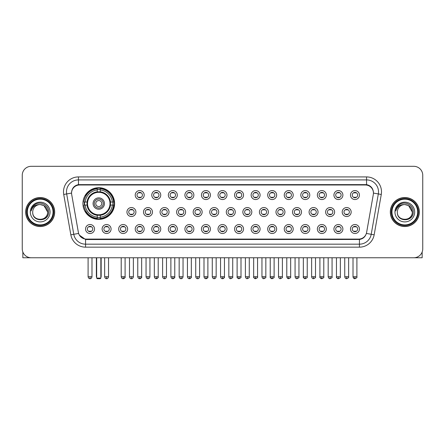 <?xml version="1.0" encoding="UTF-8"?>
<svg xmlns="http://www.w3.org/2000/svg" width="445" height="445" viewBox="0 0 445 445"><rect width="100%" height="100%" fill="white"/><g stroke="black" fill="none" stroke-linecap="round" stroke-linejoin="round"><path stroke-width="0.67" d="M82.92 203.549A15.842 15.842 0 0 0 98.762 219.391A15.842 15.842 0 0 0 114.604 203.549A15.842 15.842 0 0 0 98.762 187.712A15.842 15.842 0 0 0 82.92 203.549M111.078 229.014A4.483 4.483 0 0 1 106.594 233.497A4.483 4.483 0 0 1 102.111 229.014A4.483 4.483 0 0 1 106.594 224.53A4.483 4.483 0 0 1 111.078 229.014M103.902 229.014A2.692 2.692 0 0 0 106.594 231.706A2.692 2.692 0 0 0 109.286 229.014A2.692 2.692 0 0 0 106.594 226.327A2.692 2.692 0 0 0 103.902 229.014M127.637 229.014A4.483 4.483 0 0 1 123.154 233.497A4.483 4.483 0 0 1 118.67 229.014A4.483 4.483 0 0 1 123.154 224.53A4.483 4.483 0 0 1 127.637 229.014M120.462 229.014A2.692 2.692 0 0 0 123.154 231.706A2.692 2.692 0 0 0 125.84 229.014A2.692 2.692 0 0 0 123.154 226.327A2.692 2.692 0 0 0 120.462 229.014M144.191 229.014A4.483 4.483 0 0 1 139.708 233.497A4.483 4.483 0 0 1 135.224 229.014A4.483 4.483 0 0 1 139.708 224.53A4.483 4.483 0 0 1 144.191 229.014M137.021 229.014A2.692 2.692 0 0 0 139.708 231.706A2.692 2.692 0 0 0 142.4 229.014A2.692 2.692 0 0 0 139.708 226.327A2.692 2.692 0 0 0 137.021 229.014M160.751 229.014A4.483 4.483 0 0 1 156.267 233.497A4.483 4.483 0 0 1 151.784 229.014A4.483 4.483 0 0 1 156.267 224.53A4.483 4.483 0 0 1 160.751 229.014M153.581 229.014A2.692 2.692 0 0 0 156.267 231.706A2.692 2.692 0 0 0 158.96 229.014A2.692 2.692 0 0 0 156.267 226.327A2.692 2.692 0 0 0 153.581 229.014M177.31 229.014A4.483 4.483 0 0 1 172.827 233.497A4.483 4.483 0 0 1 168.344 229.014A4.483 4.483 0 0 1 172.827 224.53A4.483 4.483 0 0 1 177.31 229.014M170.135 229.014A2.692 2.692 0 0 0 172.827 231.706A2.692 2.692 0 0 0 175.514 229.014A2.692 2.692 0 0 0 172.827 226.327A2.692 2.692 0 0 0 170.135 229.014M193.87 229.014A4.483 4.483 0 0 1 189.386 233.497A4.483 4.483 0 0 1 184.903 229.014A4.483 4.483 0 0 1 189.386 224.53A4.483 4.483 0 0 1 193.87 229.014M186.694 229.014A2.692 2.692 0 0 0 189.386 231.706A2.692 2.692 0 0 0 192.073 229.014A2.692 2.692 0 0 0 189.386 226.327A2.692 2.692 0 0 0 186.694 229.014M210.424 229.014A4.483 4.483 0 0 1 205.94 233.497A4.483 4.483 0 0 1 201.457 229.014A4.483 4.483 0 0 1 205.94 224.53A4.483 4.483 0 0 1 210.424 229.014M203.254 229.014A2.692 2.692 0 0 0 205.94 231.706A2.692 2.692 0 0 0 208.633 229.014A2.692 2.692 0 0 0 205.94 226.327A2.692 2.692 0 0 0 203.254 229.014M226.983 229.014A4.483 4.483 0 0 1 222.5 233.497A4.483 4.483 0 0 1 218.017 229.014A4.483 4.483 0 0 1 222.5 224.53A4.483 4.483 0 0 1 226.983 229.014M219.808 229.014A2.692 2.692 0 0 0 222.5 231.706A2.692 2.692 0 0 0 225.192 229.014A2.692 2.692 0 0 0 222.5 226.327A2.692 2.692 0 0 0 219.808 229.014M243.543 229.014A4.483 4.483 0 0 1 239.06 233.497A4.483 4.483 0 0 1 234.576 229.014A4.483 4.483 0 0 1 239.06 224.53A4.483 4.483 0 0 1 243.543 229.014M236.367 229.014A2.692 2.692 0 0 0 239.06 231.706A2.692 2.692 0 0 0 241.746 229.014A2.692 2.692 0 0 0 239.06 226.327A2.692 2.692 0 0 0 236.367 229.014M260.097 229.014A4.483 4.483 0 0 1 255.614 233.497A4.483 4.483 0 0 1 251.13 229.014A4.483 4.483 0 0 1 255.614 224.53A4.483 4.483 0 0 1 260.097 229.014M252.927 229.014A2.692 2.692 0 0 0 255.614 231.706A2.692 2.692 0 0 0 258.306 229.014A2.692 2.692 0 0 0 255.614 226.327A2.692 2.692 0 0 0 252.927 229.014M276.656 229.014A4.483 4.483 0 0 1 272.173 233.497A4.483 4.483 0 0 1 267.69 229.014A4.483 4.483 0 0 1 272.173 224.53A4.483 4.483 0 0 1 276.656 229.014M269.486 229.014A2.692 2.692 0 0 0 272.173 231.706A2.692 2.692 0 0 0 274.865 229.014A2.692 2.692 0 0 0 272.173 226.327A2.692 2.692 0 0 0 269.486 229.014M293.216 229.014A4.483 4.483 0 0 1 288.733 233.497A4.483 4.483 0 0 1 284.249 229.014A4.483 4.483 0 0 1 288.733 224.53A4.483 4.483 0 0 1 293.216 229.014M286.04 229.014A2.692 2.692 0 0 0 288.733 231.706A2.692 2.692 0 0 0 291.419 229.014A2.692 2.692 0 0 0 288.733 226.327A2.692 2.692 0 0 0 286.04 229.014M309.776 229.014A4.483 4.483 0 0 1 305.292 233.497A4.483 4.483 0 0 1 300.809 229.014A4.483 4.483 0 0 1 305.292 224.53A4.483 4.483 0 0 1 309.776 229.014M302.6 229.014A2.692 2.692 0 0 0 305.292 231.706A2.692 2.692 0 0 0 307.979 229.014A2.692 2.692 0 0 0 305.292 226.327A2.692 2.692 0 0 0 302.6 229.014M326.33 229.014A4.483 4.483 0 0 1 321.846 233.497A4.483 4.483 0 0 1 317.363 229.014A4.483 4.483 0 0 1 321.846 224.53A4.483 4.483 0 0 1 326.33 229.014M319.16 229.014A2.692 2.692 0 0 0 321.846 231.706A2.692 2.692 0 0 0 324.539 229.014A2.692 2.692 0 0 0 321.846 226.327A2.692 2.692 0 0 0 319.16 229.014M342.889 229.014A4.483 4.483 0 0 1 338.406 233.497A4.483 4.483 0 0 1 333.922 229.014A4.483 4.483 0 0 1 338.406 224.53A4.483 4.483 0 0 1 342.889 229.014M335.714 229.014A2.692 2.692 0 0 0 338.406 231.706A2.692 2.692 0 0 0 341.098 229.014A2.692 2.692 0 0 0 338.406 226.327A2.692 2.692 0 0 0 335.714 229.014M359.449 229.014A4.483 4.483 0 0 1 354.965 233.497A4.483 4.483 0 0 1 350.482 229.014A4.483 4.483 0 0 1 354.965 224.53A4.483 4.483 0 0 1 359.449 229.014M352.273 229.014A2.692 2.692 0 0 0 354.965 231.706A2.692 2.692 0 0 0 357.652 229.014A2.692 2.692 0 0 0 354.965 226.327A2.692 2.692 0 0 0 352.273 229.014M94.518 229.014A4.483 4.483 0 0 1 90.035 233.497A4.483 4.483 0 0 1 85.551 229.014A4.483 4.483 0 0 1 90.035 224.53A4.483 4.483 0 0 1 94.518 229.014M87.348 229.014A2.692 2.692 0 0 0 90.035 231.706A2.692 2.692 0 0 0 92.727 229.014A2.692 2.692 0 0 0 90.035 226.327A2.692 2.692 0 0 0 87.348 229.014M135.914 212.037A4.483 4.483 0 0 1 131.431 216.52A4.483 4.483 0 0 1 126.947 212.037A4.483 4.483 0 0 1 131.431 207.554A4.483 4.483 0 0 1 135.914 212.037M128.739 212.037A2.692 2.692 0 0 0 131.431 214.729A2.692 2.692 0 0 0 134.123 212.037A2.692 2.692 0 0 0 131.431 209.35A2.692 2.692 0 0 0 128.739 212.037M152.474 212.037A4.483 4.483 0 0 1 147.99 216.52A4.483 4.483 0 0 1 143.507 212.037A4.483 4.483 0 0 1 147.99 207.554A4.483 4.483 0 0 1 152.474 212.037M145.298 212.037A2.692 2.692 0 0 0 147.99 214.729A2.692 2.692 0 0 0 150.677 212.037A2.692 2.692 0 0 0 147.99 209.35A2.692 2.692 0 0 0 145.298 212.037M169.028 212.037A4.483 4.483 0 0 1 164.544 216.52A4.483 4.483 0 0 1 160.066 212.037A4.483 4.483 0 0 1 164.544 207.554A4.483 4.483 0 0 1 169.028 212.037M161.858 212.037A2.692 2.692 0 0 0 164.544 214.729A2.692 2.692 0 0 0 167.237 212.037A2.692 2.692 0 0 0 164.544 209.35A2.692 2.692 0 0 0 161.858 212.037M185.587 212.037A4.483 4.483 0 0 1 181.104 216.52A4.483 4.483 0 0 1 176.62 212.037A4.483 4.483 0 0 1 181.104 207.554A4.483 4.483 0 0 1 185.587 212.037M178.417 212.037A2.692 2.692 0 0 0 181.104 214.729A2.692 2.692 0 0 0 183.796 212.037A2.692 2.692 0 0 0 181.104 209.35A2.692 2.692 0 0 0 178.417 212.037M202.147 212.037A4.483 4.483 0 0 1 197.663 216.52A4.483 4.483 0 0 1 193.18 212.037A4.483 4.483 0 0 1 197.663 207.554A4.483 4.483 0 0 1 202.147 212.037M194.971 212.037A2.692 2.692 0 0 0 197.663 214.729A2.692 2.692 0 0 0 200.356 212.037A2.692 2.692 0 0 0 197.663 209.35A2.692 2.692 0 0 0 194.971 212.037M218.706 212.037A4.483 4.483 0 0 1 214.223 216.52A4.483 4.483 0 0 1 209.74 212.037A4.483 4.483 0 0 1 214.223 207.554A4.483 4.483 0 0 1 218.706 212.037M211.531 212.037A2.692 2.692 0 0 0 214.223 214.729A2.692 2.692 0 0 0 216.91 212.037A2.692 2.692 0 0 0 214.223 209.35A2.692 2.692 0 0 0 211.531 212.037M235.26 212.037A4.483 4.483 0 0 1 230.777 216.52A4.483 4.483 0 0 1 226.294 212.037A4.483 4.483 0 0 1 230.777 207.554A4.483 4.483 0 0 1 235.26 212.037M228.09 212.037A2.692 2.692 0 0 0 230.777 214.729A2.692 2.692 0 0 0 233.469 212.037A2.692 2.692 0 0 0 230.777 209.35A2.692 2.692 0 0 0 228.09 212.037M251.82 212.037A4.483 4.483 0 0 1 247.337 216.52A4.483 4.483 0 0 1 242.853 212.037A4.483 4.483 0 0 1 247.337 207.554A4.483 4.483 0 0 1 251.82 212.037M244.644 212.037A2.692 2.692 0 0 0 247.337 214.729A2.692 2.692 0 0 0 250.029 212.037A2.692 2.692 0 0 0 247.337 209.35A2.692 2.692 0 0 0 244.644 212.037M268.38 212.037A4.483 4.483 0 0 1 263.896 216.52A4.483 4.483 0 0 1 259.413 212.037A4.483 4.483 0 0 1 263.896 207.554A4.483 4.483 0 0 1 268.38 212.037M261.204 212.037A2.692 2.692 0 0 0 263.896 214.729A2.692 2.692 0 0 0 266.583 212.037A2.692 2.692 0 0 0 263.896 209.35A2.692 2.692 0 0 0 261.204 212.037M284.934 212.037A4.483 4.483 0 0 1 280.456 216.52A4.483 4.483 0 0 1 275.972 212.037A4.483 4.483 0 0 1 280.456 207.554A4.483 4.483 0 0 1 284.934 212.037M277.763 212.037A2.692 2.692 0 0 0 280.456 214.729A2.692 2.692 0 0 0 283.142 212.037A2.692 2.692 0 0 0 280.456 209.35A2.692 2.692 0 0 0 277.763 212.037M301.493 212.037A4.483 4.483 0 0 1 297.01 216.52A4.483 4.483 0 0 1 292.526 212.037A4.483 4.483 0 0 1 297.01 207.554A4.483 4.483 0 0 1 301.493 212.037M294.323 212.037A2.692 2.692 0 0 0 297.01 214.729A2.692 2.692 0 0 0 299.702 212.037A2.692 2.692 0 0 0 297.01 209.35A2.692 2.692 0 0 0 294.323 212.037M318.053 212.037A4.483 4.483 0 0 1 313.569 216.52A4.483 4.483 0 0 1 309.086 212.037A4.483 4.483 0 0 1 313.569 207.554A4.483 4.483 0 0 1 318.053 212.037M310.877 212.037A2.692 2.692 0 0 0 313.569 214.729A2.692 2.692 0 0 0 316.261 212.037A2.692 2.692 0 0 0 313.569 209.35A2.692 2.692 0 0 0 310.877 212.037M334.612 212.037A4.483 4.483 0 0 1 330.129 216.52A4.483 4.483 0 0 1 325.645 212.037A4.483 4.483 0 0 1 330.129 207.554A4.483 4.483 0 0 1 334.612 212.037M327.437 212.037A2.692 2.692 0 0 0 330.129 214.729A2.692 2.692 0 0 0 332.816 212.037A2.692 2.692 0 0 0 330.129 209.35A2.692 2.692 0 0 0 327.437 212.037M351.166 212.037A4.483 4.483 0 0 1 346.683 216.52A4.483 4.483 0 0 1 342.199 212.037A4.483 4.483 0 0 1 346.683 207.554A4.483 4.483 0 0 1 351.166 212.037M343.996 212.037A2.692 2.692 0 0 0 346.683 214.729A2.692 2.692 0 0 0 349.375 212.037A2.692 2.692 0 0 0 346.683 209.35A2.692 2.692 0 0 0 343.996 212.037M144.191 195.06A4.483 4.483 0 0 1 139.708 199.544A4.483 4.483 0 0 1 135.224 195.06A4.483 4.483 0 0 1 139.708 190.577A4.483 4.483 0 0 1 144.191 195.06M137.021 195.06A2.692 2.692 0 0 0 139.708 197.752A2.692 2.692 0 0 0 142.4 195.06A2.692 2.692 0 0 0 139.708 192.374A2.692 2.692 0 0 0 137.021 195.06M160.751 195.06A4.483 4.483 0 0 1 156.267 199.544A4.483 4.483 0 0 1 151.784 195.06A4.483 4.483 0 0 1 156.267 190.577A4.483 4.483 0 0 1 160.751 195.06M153.581 195.06A2.692 2.692 0 0 0 156.267 197.752A2.692 2.692 0 0 0 158.96 195.06A2.692 2.692 0 0 0 156.267 192.374A2.692 2.692 0 0 0 153.581 195.06M177.31 195.06A4.483 4.483 0 0 1 172.827 199.544A4.483 4.483 0 0 1 168.344 195.06A4.483 4.483 0 0 1 172.827 190.577A4.483 4.483 0 0 1 177.31 195.06M170.135 195.06A2.692 2.692 0 0 0 172.827 197.752A2.692 2.692 0 0 0 175.514 195.06A2.692 2.692 0 0 0 172.827 192.374A2.692 2.692 0 0 0 170.135 195.06M193.87 195.06A4.483 4.483 0 0 1 189.386 199.544A4.483 4.483 0 0 1 184.903 195.06A4.483 4.483 0 0 1 189.386 190.577A4.483 4.483 0 0 1 193.87 195.06M186.694 195.06A2.692 2.692 0 0 0 189.386 197.752A2.692 2.692 0 0 0 192.073 195.06A2.692 2.692 0 0 0 189.386 192.374A2.692 2.692 0 0 0 186.694 195.06M210.424 195.06A4.483 4.483 0 0 1 205.94 199.544A4.483 4.483 0 0 1 201.457 195.06A4.483 4.483 0 0 1 205.94 190.577A4.483 4.483 0 0 1 210.424 195.06M203.254 195.06A2.692 2.692 0 0 0 205.94 197.752A2.692 2.692 0 0 0 208.633 195.06A2.692 2.692 0 0 0 205.94 192.374A2.692 2.692 0 0 0 203.254 195.06M226.983 195.06A4.483 4.483 0 0 1 222.5 199.544A4.483 4.483 0 0 1 218.017 195.06A4.483 4.483 0 0 1 222.5 190.577A4.483 4.483 0 0 1 226.983 195.06M219.808 195.06A2.692 2.692 0 0 0 222.5 197.752A2.692 2.692 0 0 0 225.192 195.06A2.692 2.692 0 0 0 222.5 192.374A2.692 2.692 0 0 0 219.808 195.06M243.543 195.06A4.483 4.483 0 0 1 239.06 199.544A4.483 4.483 0 0 1 234.576 195.06A4.483 4.483 0 0 1 239.06 190.577A4.483 4.483 0 0 1 243.543 195.06M236.367 195.06A2.692 2.692 0 0 0 239.06 197.752A2.692 2.692 0 0 0 241.746 195.06A2.692 2.692 0 0 0 239.06 192.374A2.692 2.692 0 0 0 236.367 195.06M260.097 195.06A4.483 4.483 0 0 1 255.614 199.544A4.483 4.483 0 0 1 251.13 195.06A4.483 4.483 0 0 1 255.614 190.577A4.483 4.483 0 0 1 260.097 195.06M252.927 195.06A2.692 2.692 0 0 0 255.614 197.752A2.692 2.692 0 0 0 258.306 195.06A2.692 2.692 0 0 0 255.614 192.374A2.692 2.692 0 0 0 252.927 195.06M276.656 195.06A4.483 4.483 0 0 1 272.173 199.544A4.483 4.483 0 0 1 267.69 195.06A4.483 4.483 0 0 1 272.173 190.577A4.483 4.483 0 0 1 276.656 195.06M269.486 195.06A2.692 2.692 0 0 0 272.173 197.752A2.692 2.692 0 0 0 274.865 195.06A2.692 2.692 0 0 0 272.173 192.374A2.692 2.692 0 0 0 269.486 195.06M293.216 195.06A4.483 4.483 0 0 1 288.733 199.544A4.483 4.483 0 0 1 284.249 195.06A4.483 4.483 0 0 1 288.733 190.577A4.483 4.483 0 0 1 293.216 195.06M286.04 195.06A2.692 2.692 0 0 0 288.733 197.752A2.692 2.692 0 0 0 291.419 195.06A2.692 2.692 0 0 0 288.733 192.374A2.692 2.692 0 0 0 286.04 195.06M309.776 195.06A4.483 4.483 0 0 1 305.292 199.544A4.483 4.483 0 0 1 300.809 195.06A4.483 4.483 0 0 1 305.292 190.577A4.483 4.483 0 0 1 309.776 195.06M302.6 195.06A2.692 2.692 0 0 0 305.292 197.752A2.692 2.692 0 0 0 307.979 195.06A2.692 2.692 0 0 0 305.292 192.374A2.692 2.692 0 0 0 302.6 195.06M326.33 195.06A4.483 4.483 0 0 1 321.846 199.544A4.483 4.483 0 0 1 317.363 195.06A4.483 4.483 0 0 1 321.846 190.577A4.483 4.483 0 0 1 326.33 195.06M319.16 195.06A2.692 2.692 0 0 0 321.846 197.752A2.692 2.692 0 0 0 324.539 195.06A2.692 2.692 0 0 0 321.846 192.374A2.692 2.692 0 0 0 319.16 195.06M342.889 195.06A4.483 4.483 0 0 1 338.406 199.544A4.483 4.483 0 0 1 333.922 195.06A4.483 4.483 0 0 1 338.406 190.577A4.483 4.483 0 0 1 342.889 195.06M335.714 195.06A2.692 2.692 0 0 0 338.406 197.752A2.692 2.692 0 0 0 341.098 195.06A2.692 2.692 0 0 0 338.406 192.374A2.692 2.692 0 0 0 335.714 195.06M359.449 195.06A4.483 4.483 0 0 1 354.965 199.544A4.483 4.483 0 0 1 350.482 195.06A4.483 4.483 0 0 1 354.965 190.577A4.483 4.483 0 0 1 359.449 195.06M352.273 195.06A2.692 2.692 0 0 0 354.965 197.752A2.692 2.692 0 0 0 357.652 195.06A2.692 2.692 0 0 0 354.965 192.374A2.692 2.692 0 0 0 352.273 195.06M71.689 194.459A8.071 8.071 0 0 1 79.633 184.992L365.367 184.992A8.071 8.071 0 0 1 373.31 194.459L366.619 232.418A8.071 8.071 0 0 1 358.67 239.087L86.33 239.087A8.071 8.071 0 0 1 78.381 232.418L71.689 194.459M84.344 205.045A14.496 14.496 0 0 1 84.344 202.058M25.688 212.037A14.496 14.496 0 0 0 40.184 226.533A14.496 14.496 0 0 0 54.679 212.037A14.496 14.496 0 0 0 40.184 197.541A14.496 14.496 0 0 0 25.688 212.037M390.321 212.037A14.496 14.496 0 0 0 404.817 226.533A14.496 14.496 0 0 0 419.312 212.037A14.496 14.496 0 0 0 404.817 197.541A14.496 14.496 0 0 0 390.321 212.037M71.6 191.867L71.578 193.074L71.6 191.867C72.224 187.89 74.504 185.482 78.437 184.631L366.563 184.631C370.49 185.476 372.771 187.885 373.399 191.867L373.422 193.074M78.437 176.921L366.563 176.921A14.946 14.946 0 0 1 381.276 194.459L374.162 234.81A14.946 14.946 0 0 1 359.443 247.159L85.557 247.159A14.946 14.946 0 0 1 70.838 234.81L63.724 194.459A14.946 14.946 0 0 1 78.437 176.921L78.437 179.908L366.563 179.908A11.954 11.954 0 0 1 378.333 193.942L371.219 234.287A11.954 11.954 0 0 1 359.443 244.172L85.557 244.172A11.954 11.954 0 0 1 73.781 234.287L66.667 193.942A11.954 11.954 0 0 1 78.437 179.908L78.504 184.619M73.753 187.084L75.9 185.459M75.973 185.42L78.059 184.697M359.443 247.159L359.443 239.482C362.998 238.893 365.295 236.874 366.341 233.43C365.301 236.874 363.003 238.887 359.443 239.482L86.486 239.538L85.557 239.482L79.26 235.055M372.626 189.097L373.399 191.867M422.75 175.274A8.967 8.967 0 0 0 413.783 166.313L31.217 166.313A8.967 8.967 0 0 0 22.25 175.274L22.25 248.799A8.967 8.967 0 0 0 31.217 257.766L413.783 257.766A8.967 8.967 0 0 0 422.75 248.799L422.75 175.274L422.75 248.799M366.374 233.436L371.219 234.287L378.333 193.942L381.276 194.459M22.25 175.274L22.25 248.799M413.783 166.313L31.217 166.313M31.217 257.766L413.783 257.766M22.845 252.02L22.845 257.766L57.516 257.766M53.033 212.037A12.849 12.849 0 0 0 40.184 199.188A12.849 12.849 0 0 0 27.329 212.037A12.849 12.849 0 0 0 40.184 224.892A12.849 12.849 0 0 0 53.033 212.037M53.634 212.037A13.45 13.45 0 0 0 40.184 198.587A13.45 13.45 0 0 0 26.733 212.037A13.45 13.45 0 0 0 40.184 225.487A13.45 13.45 0 0 0 53.634 212.037M54.529 212.037A14.346 14.346 0 0 0 40.184 197.691A14.346 14.346 0 0 0 25.838 212.037A14.346 14.346 0 0 0 40.184 226.388A14.346 14.346 0 0 0 54.529 212.037M47.654 212.037C47.209 207.498 44.723 205.012 40.184 204.566L43.922 205.568L47.654 212.037L43.922 205.568L40.184 204.566L43.922 205.568L47.654 212.037L43.922 205.568L40.184 204.566L43.922 205.568L47.654 212.037C48.11 221.677 32.251 221.677 32.713 212.037C32.046 222.411 48.95 222.177 48.6 212.037C49.156 204.922 39.828 200.4 34.454 204.984C32.58 206.547 31.484 208.538 31.161 210.952C32.568 206.502 35.578 204.372 40.184 204.566L43.922 205.568L47.654 212.037C48.11 221.677 32.251 221.677 32.713 212.037C32.251 221.677 48.11 221.677 47.654 212.037C48.11 221.677 32.251 221.677 32.713 212.037C32.251 221.677 48.11 221.677 47.654 212.037C48.11 221.677 32.251 221.677 32.713 212.037C32.251 221.677 48.11 221.677 47.654 212.037C48.11 221.677 32.251 221.677 32.713 212.037C32.251 221.677 48.11 221.677 47.654 212.037C48.11 221.677 32.251 221.677 32.713 212.037C32.251 221.677 48.11 221.677 47.654 212.037C48.11 221.677 32.251 221.677 32.713 212.037C32.251 221.677 48.11 221.677 47.654 212.037C48.11 221.677 32.251 221.677 32.713 212.037A7.47 7.47 0 0 1 40.184 204.566L43.922 205.568L47.654 212.037C47.954 217.839 40.495 221.693 35.945 218.195M30.321 212.037A9.862 9.862 0 0 0 40.184 221.905A9.862 9.862 0 0 0 50.046 212.037A9.862 9.862 0 0 0 40.184 202.175A9.862 9.862 0 0 0 30.321 212.037M34.449 204.984L32.246 207.604M32.112 207.86L32.307 207.498L32.112 207.86M110.382 205.045A11.715 11.715 0 0 0 100.259 191.929L100.259 191.929A11.715 11.715 0 0 0 87.142 205.045A11.715 11.715 0 0 0 110.382 205.045L110.382 205.045A11.715 11.715 0 0 1 100.259 215.169L100.259 217.16A13.689 13.689 0 0 0 112.368 205.045L113.631 205.045A14.946 14.946 0 0 1 100.259 218.423L100.259 217.16M84.645 205.045A14.196 14.196 0 0 1 84.645 202.058M100.259 189.431A14.196 14.196 0 0 0 97.271 189.431M112.88 202.058A14.196 14.196 0 0 1 112.88 205.045M112.368 202.058L113.631 202.058A14.946 14.946 0 0 0 100.259 188.68L100.259 191.789A11.854 11.854 0 0 1 110.527 202.058L112.368 202.058A13.689 13.689 0 0 0 100.259 189.943M85.156 205.045L83.894 205.045A14.946 14.946 0 0 0 97.271 218.423L97.271 215.313A11.854 11.854 0 0 1 87.003 205.045L85.156 205.045A13.689 13.689 0 0 0 97.271 217.16M112.368 205.045L110.527 205.045A11.854 11.854 0 0 1 100.259 215.313L100.259 215.169M87.142 205.045L87.142 205.045A11.715 11.715 0 0 0 97.271 215.169M100.259 217.666A14.196 14.196 0 0 1 97.271 217.666M97.271 189.943L97.271 188.68A14.946 14.946 0 0 0 83.894 202.058L87.003 202.058A11.854 11.854 0 0 1 97.271 191.789L97.271 189.943A13.689 13.689 0 0 0 85.156 202.058M110.004 203.549A11.236 11.236 0 0 1 98.762 214.79A11.236 11.236 0 0 1 87.526 203.549A11.236 11.236 0 0 1 98.762 192.312A11.236 11.236 0 0 1 110.004 203.549M104.442 203.549A5.679 5.679 0 0 0 98.762 197.875A5.679 5.679 0 0 0 93.083 203.549A5.679 5.679 0 0 0 98.762 209.228A5.679 5.679 0 0 0 104.442 203.549M103.246 203.549A4.483 4.483 0 0 0 98.762 199.065A4.483 4.483 0 0 0 94.279 203.549A4.483 4.483 0 0 0 98.762 208.032A4.483 4.483 0 0 0 103.246 203.549M101.755 203.549A2.987 2.987 0 0 1 98.762 206.541A2.987 2.987 0 0 1 95.775 203.549A2.987 2.987 0 0 1 98.762 200.561A2.987 2.987 0 0 1 101.755 203.549A2.987 2.987 0 0 1 98.762 206.541A2.987 2.987 0 0 1 95.775 203.549A2.987 2.987 0 0 1 98.762 200.561A2.987 2.987 0 0 1 101.755 203.549M86.185 195.483L85.479 195.483A15.542 15.542 0 0 1 114.304 203.549A15.542 15.542 0 0 1 85.479 211.62L86.185 211.62M96.671 257.766L96.671 278.092L100.854 278.092L100.854 257.766M96.671 278.092L97.271 278.687L100.259 278.687L100.854 278.092M138.812 197.597L138.812 197.174A2.292 2.292 0 0 0 140.609 197.174L140.609 197.597M140.609 192.529L140.609 192.952A2.292 2.292 0 0 0 138.812 192.952L138.812 192.529M155.372 197.597L155.372 197.174A2.292 2.292 0 0 0 157.163 197.174L157.163 197.597M157.163 192.529L157.163 192.952A2.292 2.292 0 0 0 155.372 192.952L155.372 192.529M171.931 197.597L171.931 197.174A2.292 2.292 0 0 0 173.722 197.174L173.722 197.597M173.722 192.529L173.722 192.952A2.292 2.292 0 0 0 171.931 192.952L171.931 192.529M188.485 197.597L188.485 197.174A2.292 2.292 0 0 0 190.282 197.174L190.282 197.597M190.282 192.529L190.282 192.952A2.292 2.292 0 0 0 188.485 192.952L188.485 192.529M205.045 197.597L205.045 197.174A2.292 2.292 0 0 0 206.836 197.174L206.836 197.597M206.836 192.529L206.836 192.952A2.292 2.292 0 0 0 205.045 192.952L205.045 192.529M221.604 197.597L221.604 197.174A2.292 2.292 0 0 0 223.396 197.174L223.396 197.597M223.396 192.529L223.396 192.952A2.292 2.292 0 0 0 221.604 192.952L221.604 192.529M238.164 197.597L238.164 197.174A2.292 2.292 0 0 0 239.955 197.174L239.955 197.597M239.955 192.529L239.955 192.952A2.292 2.292 0 0 0 238.164 192.952L238.164 192.529M254.718 197.597L254.718 197.174A2.292 2.292 0 0 0 256.515 197.174L256.515 197.597M256.515 192.529L256.515 192.952A2.292 2.292 0 0 0 254.718 192.952L254.718 192.529M271.278 197.597L271.278 197.174A2.292 2.292 0 0 0 273.069 197.174L273.069 197.597M273.069 192.529L273.069 192.952A2.292 2.292 0 0 0 271.278 192.952L271.278 192.529M287.837 197.597L287.837 197.174A2.292 2.292 0 0 0 289.628 197.174L289.628 197.597M289.628 192.529L289.628 192.952A2.292 2.292 0 0 0 287.837 192.952L287.837 192.529M304.391 197.597L304.391 197.174A2.292 2.292 0 0 0 306.188 197.174L306.188 197.597M306.188 192.529L306.188 192.952A2.292 2.292 0 0 0 304.391 192.952L304.391 192.529M320.951 197.597L320.951 197.174A2.292 2.292 0 0 0 322.742 197.174L322.742 197.597M322.742 192.529L322.742 192.952A2.292 2.292 0 0 0 320.951 192.952L320.951 192.529M337.51 197.597L337.51 197.174A2.292 2.292 0 0 0 339.301 197.174L339.301 197.597M339.301 192.529L339.301 192.952A2.292 2.292 0 0 0 337.51 192.952L337.51 192.529M354.07 197.597L354.07 197.174A2.292 2.292 0 0 0 355.861 197.174L355.861 197.597M355.861 192.529L355.861 192.952A2.292 2.292 0 0 0 354.07 192.952L354.07 192.529M130.535 214.573L130.535 214.151A2.292 2.292 0 0 0 132.326 214.151L132.326 214.573M132.326 209.5L132.326 209.929A2.292 2.292 0 0 0 130.535 209.929L130.535 209.5M147.095 214.573L147.095 214.151A2.292 2.292 0 0 0 148.886 214.151L148.886 214.573M148.886 209.5L148.886 209.929A2.292 2.292 0 0 0 147.095 209.929L147.095 209.5M163.649 214.573L163.649 214.151A2.292 2.292 0 0 0 165.445 214.151L165.445 214.573M165.445 209.5L165.445 209.929A2.292 2.292 0 0 0 163.649 209.929L163.649 209.5M180.208 214.573L180.208 214.151A2.292 2.292 0 0 0 181.999 214.151L181.999 214.573M181.999 209.5L181.999 209.929A2.292 2.292 0 0 0 180.208 209.929L180.208 209.5M196.768 214.573L196.768 214.151A2.292 2.292 0 0 0 198.559 214.151L198.559 214.573M198.559 209.5L198.559 209.929A2.292 2.292 0 0 0 196.768 209.929L196.768 209.5M213.322 214.573L213.322 214.151A2.292 2.292 0 0 0 215.119 214.151L215.119 214.573M215.119 209.5L215.119 209.929A2.292 2.292 0 0 0 213.322 209.929L213.322 209.5M229.881 214.573L229.881 214.151A2.292 2.292 0 0 0 231.678 214.151L231.678 214.573M231.678 209.5L231.678 209.929A2.292 2.292 0 0 0 229.881 209.929L229.881 209.5M246.441 214.573L246.441 214.151A2.292 2.292 0 0 0 248.232 214.151L248.232 214.573M248.232 209.5L248.232 209.929A2.292 2.292 0 0 0 246.441 209.929L246.441 209.5M263.001 214.573L263.001 214.151A2.292 2.292 0 0 0 264.792 214.151L264.792 214.573M264.792 209.5L264.792 209.929A2.292 2.292 0 0 0 263.001 209.929L263.001 209.5M279.555 214.573L279.555 214.151A2.292 2.292 0 0 0 281.351 214.151L281.351 214.573M281.351 209.5L281.351 209.929A2.292 2.292 0 0 0 279.555 209.929L279.555 209.5M296.114 214.573L296.114 214.151A2.292 2.292 0 0 0 297.905 214.151L297.905 214.573M297.905 209.5L297.905 209.929A2.292 2.292 0 0 0 296.114 209.929L296.114 209.5M312.674 214.573L312.674 214.151A2.292 2.292 0 0 0 314.465 214.151L314.465 214.573M314.465 209.5L314.465 209.929A2.292 2.292 0 0 0 312.674 209.929L312.674 209.5M329.228 214.573L329.228 214.151A2.292 2.292 0 0 0 331.024 214.151L331.024 214.573M331.024 209.5L331.024 209.929A2.292 2.292 0 0 0 329.228 209.929L329.228 209.5M345.787 214.573L345.787 214.151A2.292 2.292 0 0 0 347.584 214.151L347.584 214.573M347.584 209.5L347.584 209.929A2.292 2.292 0 0 0 345.787 209.929L345.787 209.5M89.139 231.55L89.139 231.127A2.292 2.292 0 0 0 90.93 231.127L90.93 231.55M90.93 226.477L90.93 226.906A2.292 2.292 0 0 0 89.139 226.906L89.139 226.477M422.155 252.02L422.155 257.766L387.484 257.766M417.671 212.037A12.849 12.849 0 0 0 404.817 199.188A12.849 12.849 0 0 0 391.967 212.037A12.849 12.849 0 0 0 404.817 224.892A12.849 12.849 0 0 0 417.671 212.037M418.267 212.037A13.45 13.45 0 0 0 404.817 198.587A13.45 13.45 0 0 0 391.366 212.037A13.45 13.45 0 0 0 404.817 225.487A13.45 13.45 0 0 0 418.267 212.037M419.162 212.037A14.346 14.346 0 0 0 404.817 197.691A14.346 14.346 0 0 0 390.471 212.037A14.346 14.346 0 0 0 404.817 226.388A14.346 14.346 0 0 0 419.162 212.037M397.346 212.037A7.47 7.47 0 0 1 404.817 204.566L408.555 205.568L412.287 212.037L408.555 205.568L404.817 204.566L408.555 205.568L412.287 212.037L408.555 205.568L404.817 204.566L408.555 205.568L412.287 212.037L408.555 205.568L404.817 204.566L408.555 205.568L412.287 212.037C412.749 221.677 396.89 221.677 397.346 212.037C396.679 222.411 413.583 222.177 413.233 212.037C413.789 204.922 404.461 200.4 399.087 204.984C397.213 206.547 396.117 208.538 395.794 210.952C397.201 206.502 400.211 204.372 404.817 204.566L408.555 205.568L412.287 212.037C412.749 221.677 396.89 221.677 397.346 212.037C396.89 221.677 412.749 221.677 412.287 212.037C412.749 221.677 396.89 221.677 397.346 212.037C396.89 221.677 412.749 221.677 412.287 212.037C412.749 221.677 396.89 221.677 397.346 212.037C396.89 221.677 412.749 221.677 412.287 212.037C412.749 221.677 396.89 221.677 397.346 212.037C396.89 221.677 412.749 221.677 412.287 212.037C412.749 221.677 396.89 221.677 397.346 212.037C396.89 221.677 412.749 221.677 412.287 212.037C412.587 217.839 405.128 221.693 400.578 218.195M404.817 204.566C409.356 205.012 411.848 207.498 412.287 212.037M394.954 212.037A9.862 9.862 0 0 0 404.817 221.905A9.862 9.862 0 0 0 414.679 212.037A9.862 9.862 0 0 0 404.817 202.175A9.862 9.862 0 0 0 394.954 212.037M399.087 204.984L396.884 207.604M396.745 207.86L396.946 207.498M105.699 231.55L105.699 231.127A2.292 2.292 0 0 0 107.49 231.127L107.49 231.55M107.49 226.477L107.49 226.906A2.292 2.292 0 0 0 105.699 226.906L105.699 226.477M122.258 231.55L122.258 231.127A2.292 2.292 0 0 0 124.049 231.127L124.049 231.55M124.049 226.477L124.049 226.906A2.292 2.292 0 0 0 122.258 226.906L122.258 226.477M138.812 231.55L138.812 231.127A2.292 2.292 0 0 0 140.609 231.127L140.609 231.55M140.609 226.477L140.609 226.906A2.292 2.292 0 0 0 138.812 226.906L138.812 226.477M155.372 231.55L155.372 231.127A2.292 2.292 0 0 0 157.163 231.127L157.163 231.55M157.163 226.477L157.163 226.906A2.292 2.292 0 0 0 155.372 226.906L155.372 226.477M171.931 231.55L171.931 231.127A2.292 2.292 0 0 0 173.722 231.127L173.722 231.55M173.722 226.477L173.722 226.906A2.292 2.292 0 0 0 171.931 226.906L171.931 226.477M188.485 231.55L188.485 231.127A2.292 2.292 0 0 0 190.282 231.127L190.282 231.55M190.282 226.477L190.282 226.906A2.292 2.292 0 0 0 188.485 226.906L188.485 226.477M205.045 231.55L205.045 231.127A2.292 2.292 0 0 0 206.836 231.127L206.836 231.55M206.836 226.477L206.836 226.906A2.292 2.292 0 0 0 205.045 226.906L205.045 226.477M221.604 231.55L221.604 231.127A2.292 2.292 0 0 0 223.396 231.127L223.396 231.55M223.396 226.477L223.396 226.906A2.292 2.292 0 0 0 221.604 226.906L221.604 226.477M238.164 231.55L238.164 231.127A2.292 2.292 0 0 0 239.955 231.127L239.955 231.55M239.955 226.477L239.955 226.906A2.292 2.292 0 0 0 238.164 226.906L238.164 226.477M254.718 231.55L254.718 231.127A2.292 2.292 0 0 0 256.515 231.127L256.515 231.55M256.515 226.477L256.515 226.906A2.292 2.292 0 0 0 254.718 226.906L254.718 226.477M271.278 231.55L271.278 231.127A2.292 2.292 0 0 0 273.069 231.127L273.069 231.55M273.069 226.477L273.069 226.906A2.292 2.292 0 0 0 271.278 226.906L271.278 226.477M287.837 231.55L287.837 231.127A2.292 2.292 0 0 0 289.628 231.127L289.628 231.55M289.628 226.477L289.628 226.906A2.292 2.292 0 0 0 287.837 226.906L287.837 226.477M304.391 231.55L304.391 231.127A2.292 2.292 0 0 0 306.188 231.127L306.188 231.55M306.188 226.477L306.188 226.906A2.292 2.292 0 0 0 304.391 226.906L304.391 226.477M320.951 231.55L320.951 231.127A2.292 2.292 0 0 0 322.742 231.127L322.742 231.55M322.742 226.477L322.742 226.906A2.292 2.292 0 0 0 320.951 226.906L320.951 226.477M337.51 231.55L337.51 231.127A2.292 2.292 0 0 0 339.301 231.127L339.301 231.55M339.301 226.477L339.301 226.906A2.292 2.292 0 0 0 337.51 226.906L337.51 226.477M354.07 231.55L354.07 231.127A2.292 2.292 0 0 0 355.861 231.127L355.861 231.55M355.861 226.477L355.861 226.906A2.292 2.292 0 0 0 354.07 226.906L354.07 226.477M366.563 176.921L366.563 184.631M63.724 194.459L66.667 193.942A11.954 11.954 0 0 1 66.483 191.867M66.667 193.942L71.567 193.074M85.557 247.159L85.557 239.482M70.838 234.81L78.626 233.436M373.433 193.074L378.333 193.942M371.219 234.287L374.162 234.81M96.37 257.766L96.37 276.3L96.671 276.3M98.762 206.541A2.987 2.987 0 0 1 95.775 203.549A2.987 2.987 0 0 1 98.762 200.561M100.854 276.3L101.154 276.3L101.154 257.766M97.271 217.805A14.329 14.329 0 0 0 100.259 217.805M113.013 205.045A14.329 14.329 0 0 0 113.013 202.058M100.259 189.297A14.329 14.329 0 0 0 97.271 189.297M131.431 276.745L129.489 276.745C129.829 278.131 130.474 278.781 131.431 278.687L131.431 276.745L133.372 276.745L133.372 257.766M147.99 276.745L146.049 276.745C146.383 278.131 147.034 278.781 147.99 278.687L147.99 276.745L149.932 276.745L149.932 257.766M164.544 276.745L162.603 276.745C162.942 278.131 163.593 278.781 164.544 278.687L164.544 276.745L166.491 276.745L166.491 257.766M181.104 276.745L179.163 276.745C179.502 278.131 180.147 278.781 181.104 278.687L181.104 276.745L183.045 276.745L183.045 257.766M197.663 276.745L195.722 276.745C196.061 278.131 196.707 278.781 197.663 278.687L197.663 276.745L199.605 276.745L199.605 257.766M214.223 276.745L212.276 276.745C212.615 278.131 213.266 278.781 214.223 278.687L214.223 276.745L216.164 276.745L216.164 257.766M230.777 276.745L228.836 276.745C229.175 278.131 229.82 278.781 230.777 278.687L230.777 276.745L232.724 276.745L232.724 257.766M247.337 276.745L245.395 276.745C245.735 278.131 246.38 278.781 247.337 278.687L247.337 276.745L249.278 276.745L249.278 257.766M263.896 276.745L261.955 276.745C262.289 278.131 262.939 278.781 263.896 278.687L263.896 276.745L265.837 276.745L265.837 257.766M280.456 276.745L278.509 276.745C278.848 278.131 279.499 278.781 280.456 278.687L280.456 276.745L282.397 276.745L282.397 257.766M297.01 276.745L295.068 276.745C295.408 278.131 296.053 278.781 297.01 278.687L297.01 276.745L298.951 276.745L298.951 257.766M313.569 276.745L311.628 276.745C311.967 278.131 312.613 278.781 313.569 278.687L313.569 276.745L315.511 276.745L315.511 257.766M330.129 276.745L328.182 276.745C328.521 278.131 329.172 278.781 330.129 278.687L330.129 276.745L332.07 276.745L332.07 257.766M346.683 276.745L344.742 276.745C345.081 278.131 345.726 278.781 346.683 278.687L346.683 276.745L348.63 276.745L348.63 257.766M90.035 276.745L88.093 276.745C88.433 278.131 89.078 278.781 90.035 278.687L90.035 276.745L91.982 276.745L91.982 257.766M106.594 276.745L104.653 276.745C104.992 278.131 105.637 278.781 106.594 278.687L106.594 276.745L108.536 276.745L108.536 257.766M123.154 276.745L121.207 276.745C121.546 278.131 122.197 278.781 123.154 278.687L123.154 276.745L125.095 276.745C125.49 277.368 124.839 278.014 123.154 278.687C124.111 278.781 124.756 278.131 125.095 276.745L125.095 257.766M139.708 276.745L137.766 276.745C138.106 278.131 138.757 278.781 139.708 278.687L139.708 276.745L141.655 276.745C142.05 277.368 141.399 278.014 139.708 278.687C140.665 278.781 141.315 278.131 141.655 276.745L141.655 257.766M156.267 276.745L154.326 276.745C154.665 278.131 155.311 278.781 156.267 278.687L156.267 276.745L158.209 276.745C158.604 277.368 157.958 278.014 156.267 278.687C157.224 278.781 157.869 278.131 158.209 276.745L158.209 257.766M172.827 276.745L170.886 276.745C171.225 278.131 171.87 278.781 172.827 278.687L172.827 276.745L174.768 276.745C175.163 277.368 174.518 278.014 172.827 278.687C173.784 278.781 174.429 278.131 174.768 276.745L174.768 257.766M189.386 276.745L187.44 276.745C187.779 278.131 188.43 278.781 189.386 278.687L189.386 276.745L191.328 276.745C191.723 277.368 191.072 278.014 189.386 278.687C190.338 278.781 190.988 278.131 191.328 276.745L191.328 257.766M205.94 276.745L203.999 276.745C204.338 278.131 204.984 278.781 205.94 278.687L205.94 276.745L207.887 276.745C208.277 277.368 207.631 278.014 205.94 278.687C206.897 278.781 207.548 278.131 207.887 276.745L207.887 257.766M222.5 276.745L220.559 276.745L220.559 257.766L220.559 276.745C220.898 278.131 221.543 278.781 222.5 278.687L222.5 276.745L224.441 276.745C224.836 277.368 224.191 278.014 222.5 278.687C223.457 278.781 224.102 278.131 224.441 276.745L224.441 257.766M239.06 276.745L237.113 276.745C236.723 277.368 237.369 278.014 239.06 278.687L239.06 276.745L241.001 276.745L241.001 257.766M255.614 276.745L253.672 276.745C253.277 277.368 253.928 278.014 255.614 278.687L255.614 276.745L257.56 276.745L257.56 257.766M272.173 276.745L270.232 276.745C269.837 277.368 270.482 278.014 272.173 278.687L272.173 276.745L274.114 276.745L274.114 257.766M286.791 257.766L286.791 276.745C287.131 278.131 287.776 278.781 288.733 278.687L288.733 276.745L286.791 276.745L286.808 277.035M288.733 278.687C290.424 278.014 291.069 277.368 290.674 276.745L290.674 257.766L290.674 276.745L288.733 276.745M305.292 276.745L303.345 276.745C302.95 277.368 303.601 278.014 305.292 278.687L305.292 276.745L307.234 276.745L307.234 257.766M321.846 276.745L319.905 276.745C319.51 277.368 320.161 278.014 321.846 278.687L321.846 276.745L323.793 276.745L323.793 257.766M338.406 276.745L336.464 276.745C336.07 277.368 336.715 278.014 338.406 278.687L338.406 276.745L340.347 276.745L340.347 257.766M353.019 257.766L353.019 276.745C353.358 278.131 354.009 278.781 354.965 278.687L354.965 276.745L353.019 276.745L353.041 277.035M356.907 257.766L356.907 276.745L354.965 276.745M96.37 276.3A2.392 2.392 0 0 0 96.671 277.458M100.854 277.458A2.392 2.392 0 0 0 101.154 276.3M237.113 276.745L237.113 257.766L237.113 276.745C237.452 278.131 238.103 278.781 239.06 278.687C240.745 278.014 241.396 277.368 241.001 276.745M253.672 276.745L253.672 257.766L253.672 276.745C254.012 278.131 254.662 278.781 255.614 278.687C257.305 278.014 257.955 277.368 257.56 276.745M286.925 277.458L288.443 278.67M336.464 276.745L336.464 257.766L336.464 276.745C336.804 278.131 337.449 278.781 338.406 278.687C340.097 278.014 340.742 277.368 340.347 276.745M353.158 277.458L354.676 278.67M129.489 276.745L129.489 257.766M133.372 276.745C133.033 278.131 132.388 278.781 131.431 278.687M146.049 276.745L146.049 257.766M149.932 276.745C149.592 278.131 148.947 278.781 147.99 278.687M162.603 276.745L162.603 257.766M166.491 276.745C166.152 278.131 165.501 278.781 164.544 278.687M179.163 276.745L179.163 257.766M183.045 276.745C182.711 278.131 182.061 278.781 181.104 278.687M195.722 276.745L195.722 257.766M199.605 276.745C199.265 278.131 198.62 278.781 197.663 278.687M212.276 276.745L212.276 257.766M216.164 276.745C215.825 278.131 215.18 278.781 214.223 278.687M228.836 276.745L228.836 257.766M232.724 276.745C233.113 277.368 232.468 278.014 230.777 278.687M245.395 276.745L245.395 257.766M249.278 276.745C249.673 277.368 249.028 278.014 247.337 278.687M261.955 276.745L261.955 257.766M265.837 276.745C266.232 277.368 265.582 278.014 263.896 278.687M278.509 276.745L278.509 257.766M282.397 276.745C282.792 277.368 282.141 278.014 280.456 278.687M295.068 276.745L295.068 257.766M298.951 276.745C299.346 277.368 298.701 278.014 297.01 278.687M311.628 276.745L311.628 257.766M315.511 276.745C315.906 277.368 315.26 278.014 313.569 278.687M328.182 276.745L328.182 257.766M332.07 276.745C332.465 277.368 331.814 278.014 330.129 278.687M344.742 276.745L344.742 257.766M348.63 276.745C349.019 277.368 348.374 278.014 346.683 278.687M88.093 276.745L88.093 257.766M91.982 276.745C91.642 278.131 90.991 278.781 90.035 278.687M104.653 276.745L104.653 257.766M108.536 276.745C108.196 278.131 107.551 278.781 106.594 278.687M121.207 276.745L121.207 257.766M137.766 276.745L137.766 257.766M154.326 276.745L154.326 257.766M170.886 276.745L170.886 257.766M187.44 276.745L187.44 257.766M203.999 276.745L203.999 257.766M270.232 257.766L270.232 276.745C270.571 278.131 271.216 278.781 272.173 278.687C273.864 278.014 274.509 277.368 274.114 276.745M303.345 257.766L303.345 276.745C303.685 278.131 304.336 278.781 305.292 278.687C306.978 278.014 307.628 277.368 307.234 276.745M319.905 257.766L319.905 276.745C320.244 278.131 320.889 278.781 321.846 278.687C323.537 278.014 324.183 277.368 323.793 276.745M356.907 276.745C357.302 277.368 356.651 278.014 354.965 278.687"/></g></svg>
